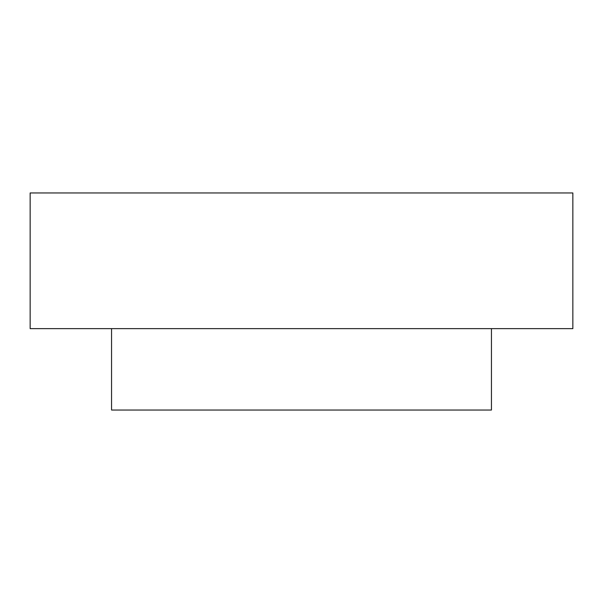 <?xml version="1.0" encoding="UTF-8"?>
<svg xmlns="http://www.w3.org/2000/svg" width="603" height="603" viewBox="0 0 603 603"><rect width="100%" height="100%" fill="white"/><g stroke="black" fill="none" stroke-linecap="round" stroke-linejoin="round"><path stroke-width="0.9" d="M491.445 410.04L491.445 328.635L491.445 410.04L111.555 410.04L111.555 328.635L491.445 328.635L111.555 328.635L111.555 410.04L491.445 410.04M464.31 192.96L30.15 192.96L572.85 192.96L572.85 328.635L30.15 328.635L30.15 192.96L30.15 328.635L572.85 328.635L572.85 192.96L464.31 192.96"/></g></svg>
